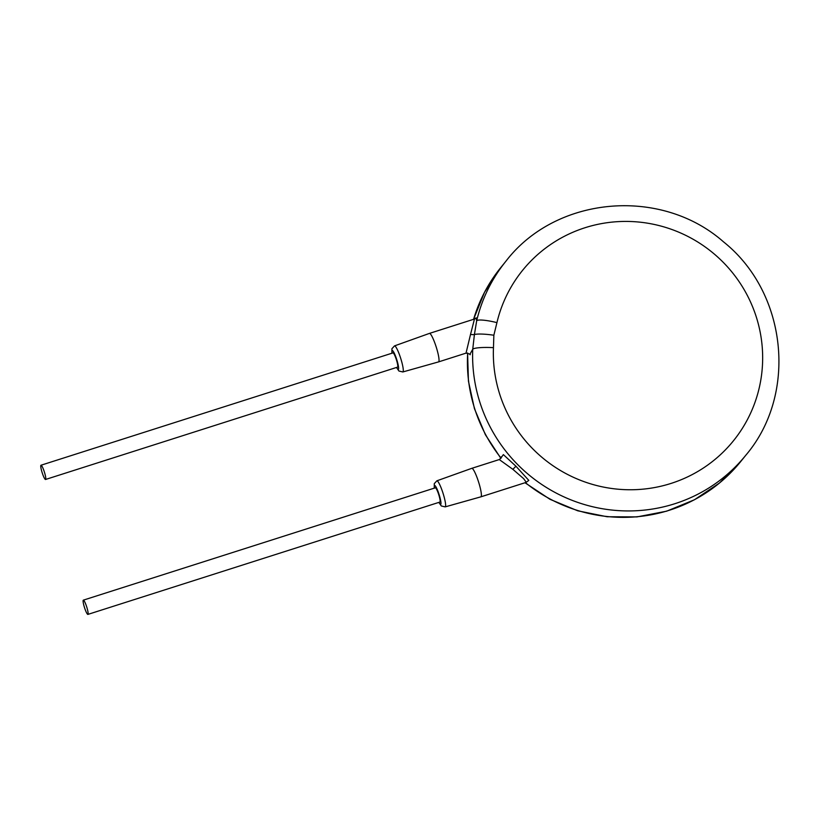 <?xml version="1.0" encoding="UTF-8"?>
<svg xmlns="http://www.w3.org/2000/svg" width="820" height="820" viewBox="0 0 820 820"><rect width="100%" height="100%" fill="white"/><g stroke="black" fill="none" stroke-linecap="round" stroke-linejoin="round"><path stroke-width="1.23" d="M493.466 347.659A135.566 133.25 38.9 0 0 682.691 479.095A135.566 133.25 38.9 0 0 713.912 253.728A135.566 133.25 38.9 0 0 496.93 322.629L493.855 335.236L493.466 347.659A18.696 2.778 -177.6 0 0 472.74 349.248A154.262 151.628 38.9 0 0 674.798 503.736A154.262 151.628 38.9 0 0 745.81 455.233L740.624 461.66A154.262 151.628 -141.1 0 1 669.602 510.163A154.262 151.628 -141.1 0 1 525.364 482.631M496.93 322.629A18.696 3.116 -166.6 0 0 476.686 320.753L475.959 318.078M469.87 354.383L472.74 349.248L474.411 334.539A3.741 0.594 7.8 0 1 470.526 334.406L474.462 319.031L476.153 317.842M526.132 482.396L528.797 480.387L515.934 466.221L503.367 454.618L501.338 457.416M526.225 482.201L523.621 478.634L512.869 469.327L499.277 459.559L471.787 468.333A14.955 2.306 -107.7 0 0 471.777 468.333L436.845 480.827L434.272 483.656L434.292 488.146M525.907 482.457L480.889 496.828A14.955 2.306 -107.7 0 0 480.889 496.828A14.955 2.306 -107.7 0 0 478.07 480.438A14.955 2.306 -107.7 0 0 471.787 468.333M87.894 614.405L439.889 502.065A7.482 1.158 -107.7 0 0 438.485 493.865A7.482 1.158 -107.7 0 0 435.338 487.808L83.343 600.148A7.482 1.158 -107.7 0 0 84.757 608.348A7.482 1.158 -107.7 0 0 87.894 614.405A7.482 1.158 -107.7 0 0 86.479 606.205A7.482 1.158 -107.7 0 0 83.343 600.148M45.551 479.474L397.546 367.135A7.482 1.158 -107.7 0 0 396.132 358.945A7.482 1.158 -107.7 0 0 392.995 352.887L41 465.227A7.482 1.158 -107.7 0 0 42.404 473.417A7.482 1.158 -107.7 0 0 45.551 479.474A7.482 1.158 -107.7 0 0 44.136 471.285A7.482 1.158 -107.7 0 0 41 465.227M396.49 367.473L398.94 371.029L402.815 371.962L438.526 361.907A14.955 2.306 -107.7 0 0 438.536 361.907A14.955 2.306 -107.7 0 0 435.717 345.517A14.955 2.306 -107.7 0 0 429.444 333.402A14.955 2.306 -107.7 0 0 429.434 333.402L394.502 345.896L391.919 348.726L391.939 353.225M470.075 354.752C470.834 354.404 469.491 353.861 466.026 353.133L470.526 334.406M745.81 455.233C797.839 394.112 787.159 292.596 723.527 241.869C660.807 186.509 555.683 196.072 505.858 261.293A154.262 151.628 38.9 0 0 476.686 320.753L474.411 334.539A18.696 2.952 -172.2 0 1 493.855 335.236M501.051 458.113A154.262 151.628 -141.1 0 1 467.687 353.02M473.591 319.308A154.262 151.628 -141.1 0 1 500.671 267.709L484.579 292.176L473.54 319.329M515.934 466.221L512.869 469.327M438.833 502.393L441.283 505.95L445.168 506.883A13.684 2.111 -107.7 0 0 442.595 491.897A13.684 2.111 -107.7 0 0 436.845 480.827M438.925 502.373A9.942 1.537 -107.7 0 0 440.976 503.142A9.942 1.537 -107.7 0 0 438.761 493.517A9.942 1.537 -107.7 0 0 435.338 485.952A9.942 1.537 -107.7 0 0 434.374 488.115M396.583 367.442A9.942 1.537 -107.7 0 0 398.633 368.211A9.942 1.537 -107.7 0 0 396.419 358.586A9.942 1.537 -107.7 0 0 392.995 351.032A9.942 1.537 -107.7 0 0 392.032 353.194M402.815 371.962A13.684 2.111 -107.7 0 0 400.252 356.966A13.684 2.111 -107.7 0 0 394.502 345.896M524.995 482.754L550.035 499.329L577.751 510.809L607.097 516.743L636.966 516.907L666.629 511.188L694.499 499.739L719.489 483.011L740.624 461.66M500.876 458.39L485.378 434.702L474.442 408.657L468.435 381.105L467.584 353M505.858 261.293L500.671 267.709M501.399 456.822C501.912 457.006 501.204 457.919 499.277 459.559M445.168 506.883L480.868 496.838M466.026 353.133L438.536 361.907M474.462 319.031L429.444 333.402"/></g></svg>
